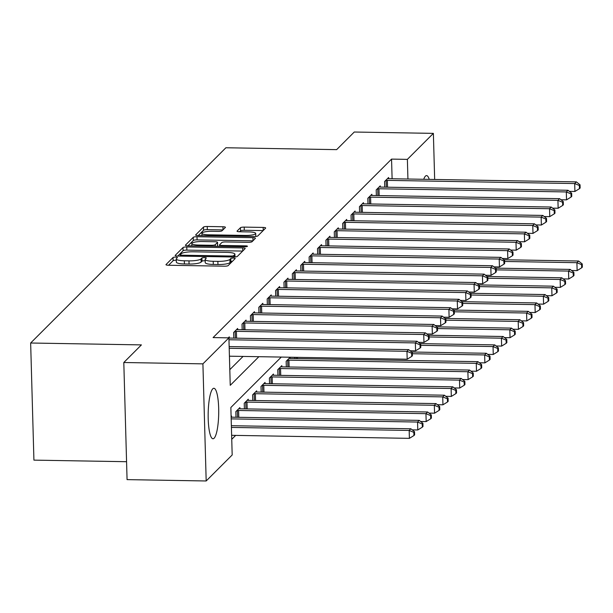 <?xml version="1.0" encoding="UTF-8"?>
<svg xmlns="http://www.w3.org/2000/svg" width="613" height="613" viewBox="0 0 613 613"><rect width="100%" height="100%" fill="white"/><g stroke="black" fill="none" stroke-linecap="round" stroke-linejoin="round"><path stroke-width="0.92" d="M175.67 257.108A2.222 0.46 -1.6 0 0 173.035 257.529L166.039 264.532A3.18 0.651 -1.6 0 0 165.97 264.67A3.18 0.651 -1.6 0 0 168.491 265.245L224.404 266.195A3.18 0.651 -1.6 0 0 228.166 265.59L235.162 258.586A2.222 0.46 -1.6 0 0 235.208 258.487A2.222 0.46 -1.6 0 0 233.453 258.088A2.222 0.46 -1.6 0 0 230.817 258.517L229.906 259.422A10.168 2.1 -1.6 0 1 217.86 261.36L213.201 261.284A10.168 2.1 -1.6 0 1 205.148 259.46A10.168 2.1 -1.6 0 1 205.37 259L206.274 258.096A2.222 0.46 -1.6 0 0 206.32 257.996A2.222 0.46 -1.6 0 0 204.558 257.598A2.222 0.46 -1.6 0 0 201.93 258.027L201.018 258.931A10.168 2.1 -1.6 0 1 188.973 260.87L184.314 260.786A10.168 2.1 -1.6 0 1 176.26 258.962A10.168 2.1 -1.6 0 1 176.483 258.51L177.387 257.606A2.222 0.46 -1.6 0 0 177.433 257.506A2.222 0.46 -1.6 0 0 175.67 257.108M176.299 260.295A2.222 0.46 -1.6 0 0 175.762 260.272A2.222 0.46 -1.6 0 0 173.127 260.701L168.583 265.245M232.457 261.291A2.222 0.46 -1.6 0 0 230.902 261.682L229.998 262.586L229.906 259.422M205.186 260.793A2.222 0.46 -1.6 0 0 204.65 260.763A2.222 0.46 -1.6 0 0 202.014 261.192L201.11 262.096L201.018 258.931M423.729 179.287A25.24 5.264 -89 0 1 425.437 176.13A25.24 5.264 -89 0 1 426.556 175.586A25.24 5.264 -89 0 1 429.246 179.379M214.129 438.211A25.24 5.264 -89 0 1 213.01 438.762A25.24 5.264 -89 0 1 208.159 416.112A25.24 5.264 -89 0 1 212.749 388.834A25.24 5.264 -89 0 1 213.868 388.282A25.24 5.264 -89 0 1 218.718 410.94A25.24 5.264 -89 0 1 214.129 438.211M225.377 227.461A3.18 0.651 -1.6 0 0 225.446 227.316A3.18 0.651 -1.6 0 0 222.933 226.749L207.248 226.481A3.18 0.651 -1.6 0 0 203.478 227.086L195.708 234.863A3.18 0.651 -1.6 0 0 195.639 235.001A3.18 0.651 -1.6 0 0 198.16 235.568L254.073 236.518A3.18 0.651 -1.6 0 0 257.835 235.913L265.605 228.143A3.18 0.651 -1.6 0 0 265.674 228.005A3.18 0.651 -1.6 0 0 263.161 227.431L244.212 227.109A3.18 0.651 -1.6 0 0 240.442 227.714L237.116 231.04A3.18 0.651 -1.6 0 0 237.047 231.185A3.18 0.651 -1.6 0 0 239.568 231.752L248.962 231.913A8.498 1.755 -1.6 0 1 255.698 233.438A8.498 1.755 -1.6 0 1 245.438 235.438L208.627 234.81A8.498 1.755 -1.6 0 1 201.899 233.285A8.498 1.755 -1.6 0 1 212.152 231.285L218.289 231.392A3.18 0.651 -1.6 0 0 222.052 230.787L225.377 227.461M281.267 357.08L230.856 407.492L232.181 454.976L206.183 480.975L127.067 479.627L123.803 362.513L141.411 344.897L30.65 343.012L225.891 147.756L336.652 149.641L354.26 132.025L433.376 133.373L434.663 179.471M123.803 362.513L202.911 363.854L228.91 337.855L230.243 385.332L258.878 356.697M392.105 178.751L391.554 159.104L213.086 337.587L228.91 337.855M391.554 159.104L407.377 159.372L433.376 133.373M186.766 246.962A3.18 0.651 -1.6 0 0 182.996 247.568L175.226 255.345A3.18 0.651 -1.6 0 0 175.157 255.483A3.18 0.651 -1.6 0 0 177.678 256.058L233.591 257.008A3.18 0.651 -1.6 0 0 237.354 256.403L245.123 248.625A3.18 0.651 -1.6 0 0 245.192 248.487A3.18 0.651 -1.6 0 0 242.679 247.913L186.766 246.962L186.85 250.127A3.18 0.651 -1.6 0 0 183.088 250.74L177.77 256.058M185.471 245.1L193.241 237.331A3.18 0.651 -1.6 0 1 197.003 236.725L252.916 237.675A3.18 0.651 -1.6 0 1 255.437 238.242A3.18 0.651 -1.6 0 1 255.368 238.388L252.043 241.714A3.18 0.651 -1.6 0 1 248.273 242.319L225.599 241.936A3.18 0.651 -1.6 0 0 221.837 242.541L219.63 244.748A3.18 0.651 -1.6 0 0 219.561 244.886A3.18 0.651 -1.6 0 0 222.075 245.453L245.683 245.859A2.222 0.46 -1.6 0 1 247.445 246.257A2.222 0.46 -1.6 0 1 244.763 246.778L187.915 245.813A3.18 0.651 -1.6 0 1 185.402 245.246A3.18 0.651 -1.6 0 1 185.471 245.1L185.478 245.384M229.798 369.677L243.054 356.429M229.308 338.039L229.277 336.851L228.289 337.847M233.798 338.123L233.637 332.491L237.66 328.468L237.698 329.656M242.181 329.733L242.028 324.101L246.051 320.078L246.081 321.266M250.571 321.35L250.411 315.718L254.433 311.688L254.472 312.883M258.954 312.959L258.801 307.328L262.824 303.305L262.854 304.492M267.345 304.577L267.184 298.945L271.207 294.914L271.245 296.11M275.727 296.186L275.574 290.554L279.597 286.532L279.628 287.719M284.118 287.803L283.957 282.164L287.98 278.141L288.018 279.329M292.501 279.413L292.34 273.781L296.37 269.751L296.401 270.946M300.891 271.023L300.73 265.391L304.753 261.368L304.791 262.556M309.274 262.64L309.113 257.008L313.143 252.977L313.174 254.173M317.664 254.249L317.503 248.617L321.526 244.595L321.564 245.782M326.047 245.867L325.886 240.227L329.917 236.204L329.947 237.392M334.437 237.476L334.277 231.844L338.299 227.814L338.338 229.009M342.82 229.086L342.659 223.454L346.69 219.431L346.72 220.619M351.203 220.703L351.05 215.071L355.073 211.041L355.111 212.236M359.593 212.313L359.433 206.681L363.463 202.658L363.494 203.845M367.976 203.93L367.823 198.298L371.846 194.267L371.884 195.455M376.367 195.539L376.206 189.907L380.236 185.885L380.267 187.072M384.749 187.149L384.596 181.517L388.619 177.494L388.657 178.682M231.745 439.314L235.668 435.399M231.522 417.177L231.484 415.989L231.109 416.365M236.005 417.261L235.852 411.622L239.875 407.599L239.905 408.787M244.395 408.871L244.235 403.239L248.257 399.209L248.296 400.404M252.778 400.481L252.617 394.849L256.648 390.826L256.678 392.014M261.169 392.098L261.008 386.466L265.031 382.435L265.069 383.631M269.551 383.707L269.391 378.075L273.421 374.053L273.452 375.24M277.942 375.325L277.781 369.693L281.804 365.662L281.842 366.85M286.325 366.934L286.164 361.302L290.194 357.279L290.225 358.467M294.715 358.544L294.677 357.302M30.65 343.012L33.922 460.133L126.569 461.704M206.183 480.975L202.911 363.854M407.929 179.019L407.377 159.372M176.26 258.962L176.352 262.134A10.168 2.1 -1.6 0 0 184.406 263.958L184.314 260.786M201.11 262.096A10.168 2.1 -1.6 0 1 189.065 264.034L184.406 263.958M205.148 259.46L205.24 262.625A10.168 2.1 -1.6 0 0 213.293 264.448L213.201 261.284M229.998 262.586A10.168 2.1 -1.6 0 1 217.952 264.525L213.293 264.448M242.671 251.077L186.85 250.127M180.299 254.694A2.222 0.46 -1.6 0 0 180.253 254.793A2.222 0.46 -1.6 0 0 182.015 255.192L231.093 256.027A2.222 0.46 -1.6 0 0 233.729 255.598L234.687 254.648A10.168 2.1 -1.6 0 0 234.902 254.196A10.168 2.1 -1.6 0 0 226.848 252.372L193.302 251.797A10.168 2.1 -1.6 0 0 181.256 253.736L180.299 254.694M188.007 245.813L193.325 240.495L193.241 237.331M252.916 240.84L197.095 239.89A3.18 0.651 -1.6 0 0 193.325 240.495M202.068 241.53A8.498 1.755 -1.6 0 0 191.815 243.53A8.498 1.755 -1.6 0 0 198.543 245.054L211.516 245.277A3.18 0.651 -1.6 0 0 215.278 244.671L217.485 242.464A3.18 0.651 -1.6 0 0 217.554 242.319A3.18 0.651 -1.6 0 0 215.04 241.752L202.068 241.53M217.569 245.353A3.18 0.651 -1.6 0 1 217.646 245.491A3.18 0.651 -1.6 0 1 217.577 245.629L216.895 246.303M263.153 230.595L244.296 230.273A3.18 0.651 -1.6 0 0 240.534 230.879L239.66 231.752M222.925 229.913L207.332 229.645A3.18 0.651 -1.6 0 0 203.57 230.25L198.252 235.576M231.637 435.33L409.4 438.349L409.178 430.441L410.856 428.763L231.369 425.706M231.415 427.414L409.178 430.441L413.859 432.38L413.951 435.544L414.618 434.878L414.534 431.705L413.859 432.38M410.856 428.763L414.534 431.705M413.951 435.544L409.4 438.349M229.423 356.191L407.185 359.218L406.963 351.303L229.201 348.284M411.652 353.249L411.737 356.414L412.411 355.739L412.319 352.575L411.652 353.249L406.963 351.303L408.641 349.625L229.155 346.575M407.185 359.218L411.737 356.414M412.319 352.575L408.641 349.625M412.235 429.874L417.782 429.966L417.56 422.05L419.238 420.372L231.898 417.185A3.234 0.667 178.4 0 1 231.132 417.154M231.178 418.878L417.56 422.05L422.25 423.989L422.334 427.161L423.008 426.487L422.916 423.322L422.25 423.989M419.238 420.372L422.916 423.322M422.334 427.161L417.782 429.966M420.625 421.483L426.173 421.575L425.951 413.668L427.629 411.99L240.281 408.802A3.234 0.667 178.4 0 1 239.147 408.733L238.779 408.695M236.94 410.534L237.377 410.503A3.234 0.667 178.4 0 1 238.603 410.48L425.951 413.668L430.632 415.606L430.724 418.771L431.391 418.097L431.307 414.932L430.632 415.606M427.629 411.99L431.307 414.932M430.724 418.771L426.173 421.575M429.008 413.093L434.556 413.193L434.333 405.277L436.012 403.599L248.671 400.412A3.234 0.667 178.4 0 1 247.537 400.343L247.169 400.304M245.323 402.143L245.759 402.12A3.234 0.667 178.4 0 1 246.993 402.09L434.333 405.277L439.015 407.216L439.107 410.381L439.782 409.714L439.69 406.549L439.015 407.216M436.012 403.599L439.69 406.549M439.107 410.381L434.556 413.193M410.028 350.736L415.576 350.828L415.353 342.92L228.963 339.748M420.035 344.858L420.127 348.023L420.794 347.349L420.71 344.184L420.035 344.858L415.353 342.92L417.032 341.242L229.683 338.054A3.234 0.667 -1.6 0 1 228.917 338.016M415.576 350.828L420.127 348.023M420.71 344.184L417.032 341.242M418.411 342.353L423.958 342.445L423.736 334.529L236.396 331.342A3.234 0.667 -1.6 0 0 235.162 331.372L234.725 331.403M428.426 336.468L428.51 339.633L429.184 338.966L429.092 335.801L428.426 336.468L423.736 334.529L425.414 332.851L238.074 329.664A3.234 0.667 -1.6 0 1 236.94 329.595L236.572 329.556M423.958 342.445L428.51 339.633M429.092 335.801L425.414 332.851M426.801 333.962L432.349 334.054L432.127 326.139L244.779 322.959A3.234 0.667 -1.6 0 0 243.553 322.982L243.116 323.013M436.808 328.085L436.9 331.25L437.567 330.576L437.483 327.411L436.808 328.085L432.127 326.139L433.805 324.469L246.457 321.281A3.234 0.667 -1.6 0 1 245.323 321.212L244.955 321.166M432.349 334.054L436.9 331.25M437.483 327.411L433.805 324.469M437.398 404.71L442.946 404.802L442.724 396.887L444.402 395.209L257.054 392.029A3.234 0.667 178.4 0 1 255.92 391.96L255.552 391.914M253.713 393.761L254.15 393.73A3.234 0.667 178.4 0 1 255.376 393.707L442.724 396.887L447.406 398.833L447.498 401.998L448.164 401.323L448.08 398.159L447.406 398.833M444.402 395.209L448.08 398.159M447.498 401.998L442.946 404.802M435.184 325.572L440.732 325.672L440.509 317.756L253.169 314.569A3.234 0.667 -1.6 0 0 251.935 314.599L251.499 314.622M445.199 319.695L445.283 322.859L445.957 322.193L445.866 319.028L445.199 319.695L440.509 317.756L442.188 316.078L254.847 312.891A3.234 0.667 -1.6 0 1 253.713 312.822L253.345 312.783M440.732 325.672L445.283 322.859M445.866 319.028L442.188 316.078M445.781 396.32L451.329 396.419L451.107 388.504L452.785 386.826L265.444 383.638A3.234 0.667 178.4 0 1 264.31 383.569L263.942 383.531M262.096 385.37L262.533 385.347A3.234 0.667 178.4 0 1 263.766 385.316L451.107 388.504L455.788 390.443L455.88 393.607L456.555 392.941L456.463 389.768L455.788 390.443M452.785 386.826L456.463 389.768M455.88 393.607L451.329 396.419M443.574 317.189L449.122 317.281L448.9 309.366L261.552 306.186A3.234 0.667 -1.6 0 0 260.326 306.209L259.889 306.239M453.582 311.312L453.674 314.477L454.34 313.802L454.256 310.638L453.582 311.312L448.9 309.366L450.578 307.688L263.23 304.508A3.234 0.667 -1.6 0 1 262.096 304.439L261.728 304.393M449.122 317.281L453.674 314.477M454.256 310.638L450.578 307.688M454.172 387.937L459.719 388.029L459.497 380.114L461.175 378.436L273.827 375.248A3.234 0.667 178.4 0 1 272.693 375.187L272.325 375.141M270.486 376.987L270.923 376.957A3.234 0.667 178.4 0 1 272.149 376.926L459.497 380.114L464.179 382.052L464.271 385.225L464.938 384.55L464.853 381.386L464.179 382.052M461.175 378.436L464.853 381.386M464.271 385.225L459.719 388.029M451.957 308.799L457.505 308.891L457.283 300.983L269.942 297.795A3.234 0.667 -1.6 0 0 268.709 297.826L268.272 297.849M461.972 302.922L462.056 306.086L462.731 305.42L462.639 302.247L461.972 302.922L457.283 300.983L458.961 299.305L271.62 296.117A3.234 0.667 -1.6 0 1 270.486 296.048L270.118 296.01M457.505 308.891L462.056 306.086M462.639 302.247L458.961 299.305M462.554 379.547L468.102 379.639L467.88 371.731L469.558 370.053L282.218 366.865A3.234 0.667 178.4 0 1 281.083 366.796L280.716 366.758M278.869 368.597L279.306 368.566A3.234 0.667 178.4 0 1 280.539 368.543L467.88 371.731L472.562 373.669L472.654 376.834L473.328 376.16L473.236 372.995L472.562 373.669M469.558 370.053L473.236 372.995M472.654 376.834L468.102 379.639M460.348 300.416L465.895 300.508L465.673 292.593L278.325 289.405A3.234 0.667 -1.6 0 0 277.099 289.436L276.662 289.466M470.355 294.531L470.447 297.696L471.113 297.029L471.029 293.865L470.355 294.531L465.673 292.593L467.351 290.914L280.003 287.727A3.234 0.667 -1.6 0 1 278.869 287.658L278.501 287.62M465.895 300.508L470.447 297.696M471.029 293.865L467.351 290.914M470.945 371.156L476.493 371.256L476.27 363.34L477.948 361.662L290.6 358.475A3.234 0.667 178.4 0 1 289.466 358.406L289.098 358.367M287.259 360.206L287.696 360.183A3.234 0.667 178.4 0 1 288.922 360.153L476.27 363.34L480.952 365.279L481.044 368.444L481.711 367.777L481.626 364.612L480.952 365.279M477.948 361.662L481.626 364.612M481.044 368.444L476.493 371.256M468.73 292.026L474.278 292.117L474.056 284.21L286.715 281.022A3.234 0.667 -1.6 0 0 285.482 281.045L285.045 281.076M478.738 286.148L478.83 289.313L479.504 288.639L479.412 285.474L478.738 286.148L474.056 284.21L475.734 282.532L288.394 279.344A3.234 0.667 -1.6 0 1 287.259 279.275L286.892 279.229M474.278 292.117L478.83 289.313M479.412 285.474L475.734 282.532M479.328 362.773L484.875 362.865L484.653 354.95L486.331 353.272L411.607 352.008M412.35 353.724L484.653 354.95L489.335 356.896L489.427 360.061L490.101 359.387L490.009 356.222L489.335 356.896M486.331 353.272L490.009 356.222M489.427 360.061L484.875 362.865M477.121 283.635L482.669 283.735L482.446 275.819L295.098 272.632A3.234 0.667 -1.6 0 0 293.872 272.662L293.435 272.685M487.128 277.758L487.22 280.923L487.887 280.256L487.802 277.091L487.128 277.758L482.446 275.819L484.124 274.141L296.776 270.954A3.234 0.667 -1.6 0 1 295.642 270.885L295.274 270.846M482.669 283.735L487.22 280.923M487.802 277.091L484.124 274.141M487.718 354.383L493.266 354.483L493.044 346.567L494.722 344.889L419.997 343.617M420.74 345.334L493.044 346.567L497.725 348.506L497.81 351.67L498.484 351.004L498.4 347.839L497.725 348.506M494.722 344.889L498.4 347.839M497.81 351.67L493.266 354.483M485.504 275.252L491.051 275.344L490.829 267.429L303.489 264.249A3.234 0.667 -1.6 0 0 302.255 264.272L301.818 264.303M495.511 269.375L495.603 272.54L496.277 271.865L496.185 268.701L495.511 269.375L490.829 267.429L492.507 265.751L305.167 262.571A3.234 0.667 -1.6 0 1 304.033 262.502L303.665 262.456M491.051 275.344L495.603 272.54M496.185 268.701L492.507 265.751M496.101 346L501.649 346.092L501.426 338.177L503.104 336.499L428.38 335.227M429.123 336.951L501.426 338.177L506.108 340.115L506.2 343.288L506.874 342.613L506.782 339.449L506.108 340.115M503.104 336.499L506.782 339.449M506.2 343.288L501.649 346.092M493.894 266.862L499.442 266.954L499.22 259.046L311.871 255.859A3.234 0.667 -1.6 0 0 310.645 255.889L310.209 255.912M503.901 260.985L503.993 264.149L504.66 263.483L504.576 260.31L503.901 260.985L499.22 259.046L500.898 257.368L313.549 254.18A3.234 0.667 -1.6 0 1 312.415 254.111L312.048 254.073M499.442 266.954L503.993 264.149M504.576 260.31L500.898 257.368M504.491 337.61L510.039 337.702L509.817 329.794L511.495 328.116L436.77 326.844M437.513 328.56L509.817 329.794L514.499 331.733L514.583 334.897L515.257 334.223L515.173 331.058L514.499 331.733M511.495 328.116L515.173 331.058M514.583 334.897L510.039 337.702M502.277 258.479L507.825 258.571L507.602 250.656L320.262 247.468A3.234 0.667 -1.6 0 0 319.028 247.499L318.591 247.529M512.284 252.594L512.376 255.767L513.05 255.092L512.958 251.928L512.284 252.594L507.602 250.656L509.28 248.978L321.94 245.79A3.234 0.667 -1.6 0 1 320.806 245.721L320.438 245.683M507.825 258.571L512.376 255.767M512.958 251.928L509.28 248.978M512.874 329.219L518.422 329.319L518.2 321.404L519.878 319.725L445.153 318.454M445.896 320.178L518.2 321.404L522.881 323.342L522.973 326.507L523.648 325.84L523.556 322.676L522.881 323.342M519.878 319.725L523.556 322.676M522.973 326.507L518.422 329.319M510.667 250.089L516.215 250.181L515.993 242.273L328.645 239.085A3.234 0.667 -1.6 0 0 327.419 239.108L326.982 239.139M520.675 244.212L520.766 247.376L521.433 246.702L521.349 243.537L520.675 244.212L515.993 242.273L517.671 240.595L330.323 237.407A3.234 0.667 -1.6 0 1 329.189 237.338L328.821 237.3M516.215 250.181L520.766 247.376M521.349 243.537L517.671 240.595M521.265 320.837L526.812 320.928L526.59 313.013L528.268 311.343L453.543 310.071M454.287 311.787L526.59 313.013L531.272 314.959L531.356 318.124L532.03 317.45L531.938 314.285L531.272 314.959M528.268 311.343L531.938 314.285M531.356 318.124L526.812 320.928M519.05 241.698L524.598 241.798L524.376 233.882L337.035 230.695A3.234 0.667 -1.6 0 0 335.801 230.726L335.365 230.749M529.057 235.821L529.149 238.986L529.824 238.319L529.732 235.154L529.057 235.821L524.376 233.882L526.054 232.204L338.713 229.017A3.234 0.667 -1.6 0 1 337.579 228.948L337.211 228.91M524.598 241.798L529.149 238.986M529.732 235.154L526.054 232.204M529.647 312.446L535.195 312.546L534.973 304.63L536.651 302.952L461.926 301.68M462.669 303.397L534.973 304.63L539.655 306.569L539.746 309.734L540.421 309.067L540.329 305.902L539.655 306.569M536.651 302.952L540.329 305.902M539.746 309.734L535.195 312.546M527.441 233.315L532.988 233.407L532.766 225.492L345.418 222.312A3.234 0.667 -1.6 0 0 344.192 222.335L343.755 222.366M537.448 227.438L537.532 230.603L538.206 229.929L538.122 226.764L537.448 227.438L532.766 225.492L534.444 223.814L347.096 220.634A3.234 0.667 -1.6 0 1 345.962 220.565L345.594 220.519M532.988 233.407L537.532 230.603M538.122 226.764L534.444 223.814M538.038 304.063L543.585 304.155L543.363 296.24L545.041 294.562L470.317 293.29M471.06 295.014L543.363 296.24L548.045 298.186L548.129 301.351L548.804 300.676L548.712 297.512L548.045 298.186M545.041 294.562L548.712 297.512M548.129 301.351L543.585 304.155M535.823 224.925L541.371 225.025L541.149 217.109L353.808 213.922A3.234 0.667 -1.6 0 0 352.575 213.952L352.138 213.975M545.831 219.048L545.922 222.213L546.597 221.546L546.505 218.374L545.831 219.048L541.149 217.109L542.827 215.431L355.486 212.244A3.234 0.667 -1.6 0 1 354.352 212.175L353.985 212.136M541.371 225.025L545.922 222.213M546.505 218.374L542.827 215.431M546.421 295.673L551.968 295.765L551.746 287.857L553.424 286.179L478.699 284.907M479.443 286.623L551.746 287.857L556.428 289.796L556.52 292.96L557.194 292.286L557.102 289.121L556.428 289.796M553.424 286.179L557.102 289.121M556.52 292.96L551.968 295.765M544.214 216.542L549.761 216.634L549.539 208.719L362.191 205.531A3.234 0.667 -1.6 0 0 360.965 205.562L360.528 205.593M554.221 210.657L554.305 213.83L554.98 213.155L554.895 209.991L554.221 210.657L549.539 208.719L551.217 207.041L363.869 203.853A3.234 0.667 -1.6 0 1 362.735 203.792L362.367 203.746M549.761 216.634L554.305 213.83M554.895 209.991L551.217 207.041M554.811 287.282L560.359 287.382L560.136 279.467L561.815 277.789L487.09 276.517M487.833 278.241L560.136 279.467L564.818 281.405L564.902 284.57L565.577 283.903L565.485 280.739L564.818 281.405M561.815 277.789L565.485 280.739M564.902 284.57L560.359 287.382M552.597 208.152L558.144 208.244L557.922 200.336L370.581 197.148A3.234 0.667 -1.6 0 0 369.348 197.179L368.911 197.202M562.604 202.275L562.696 205.439L563.37 204.765L563.278 201.6L562.604 202.275L557.922 200.336L559.6 198.658L372.26 195.47A3.234 0.667 -1.6 0 1 371.126 195.401L370.758 195.363M558.144 208.244L562.696 205.439M563.278 201.6L559.6 198.658M563.194 278.9L568.741 278.992L568.519 271.076L570.197 269.406L495.473 268.134M496.216 269.85L568.519 271.076L573.201 273.023L573.293 276.187L573.967 275.513L573.875 272.348L573.201 273.023M570.197 269.406L573.875 272.348M573.293 276.187L568.741 278.992M560.987 199.761L566.535 199.861L566.312 191.946L378.964 188.758A3.234 0.667 -1.6 0 0 377.738 188.789L377.301 188.812M570.994 193.884L571.078 197.049L571.753 196.382L571.661 193.218L570.994 193.884L566.312 191.946L567.99 190.268L380.642 187.08A3.234 0.667 -1.6 0 1 379.508 187.011L379.14 186.973M566.535 199.861L571.078 197.049M571.661 193.218L567.99 190.268M571.584 270.509L577.132 270.609L576.91 262.693L578.588 261.015L503.863 259.743M504.606 261.46L576.91 262.693L581.591 264.632L581.676 267.797L582.35 267.13L582.258 263.965L581.591 264.632M578.588 261.015L582.258 263.965M581.676 267.797L577.132 270.609M569.37 191.379L574.917 191.471L574.695 183.555L387.355 180.375A3.234 0.667 -1.6 0 0 386.121 180.398L385.684 180.429M579.377 185.501L579.469 188.666L580.143 187.992L580.051 184.827L579.377 185.501L574.695 183.555L576.373 181.877L389.033 178.697A3.234 0.667 -1.6 0 1 387.899 178.628L387.531 178.582M574.917 191.471L579.469 188.666M580.051 184.827L576.373 181.877M173.127 260.701L173.035 257.529M230.902 261.682L230.817 258.517M202.014 261.192L201.93 258.027M189.065 264.034L188.973 260.87M217.952 264.525L217.86 261.36M242.763 250.993L242.679 247.913M183.088 250.74L182.996 247.568M180.337 256.096L180.306 254.885M182.038 256.127L182.015 255.192M231.116 256.962L231.093 256.027M233.768 257.008L233.729 255.598M234.748 256.977L234.687 254.648M197.095 239.89L197.003 236.725M253 240.748L252.916 237.675M222.098 246.395L222.075 245.453M245.706 246.755L245.683 245.859M198.574 245.997L198.543 245.054M211.539 246.211L211.516 245.277M215.324 246.28L215.278 244.671M217.577 245.629L217.485 242.464M208.658 235.752L208.627 234.81M245.468 236.373L245.438 235.438M240.534 230.879L240.442 227.714M244.296 230.273L244.212 227.109M263.245 230.503L263.161 227.431M203.57 230.25L203.478 227.086M207.332 229.645L207.248 226.481M223.017 229.821L222.933 226.749M237.56 417.284L237.377 410.503M238.794 417.307L238.603 410.48M245.951 408.894L245.759 402.12M247.185 408.917L246.993 402.09M236.396 331.342L236.587 338.169M235.162 331.372L235.354 338.154M244.779 322.959L244.97 329.786M243.553 322.982L243.736 329.763M254.334 400.511L254.15 393.73M255.567 400.534L255.376 393.707M253.169 314.569L253.361 321.396M251.935 314.599L252.127 321.373M262.724 392.121L262.533 385.347M263.958 392.144L263.766 385.316M261.552 306.186L261.743 313.005M260.326 306.209L260.51 312.99M271.107 383.738L270.923 376.957M272.341 383.753L272.149 376.926M269.942 297.795L270.134 304.623M268.709 297.826L268.9 304.6M279.497 375.348L279.306 368.566M280.731 375.371L280.539 368.543M278.325 289.405L278.517 296.232M277.099 289.436L277.283 296.217M287.88 366.957L287.696 360.183M289.114 366.98L288.922 360.153M286.715 281.022L286.907 287.849M285.482 281.045L285.673 287.826M296.271 358.574L296.232 357.333M297.504 358.597L297.466 357.348M295.098 272.632L295.29 279.459M293.872 272.662L294.056 279.436M303.489 264.249L303.68 271.076M302.255 264.272L302.447 271.053M311.871 255.859L312.063 262.686M310.645 255.889L310.829 262.663M320.262 247.468L320.453 254.295M319.028 247.499L319.22 254.28M328.645 239.085L328.836 245.913M327.419 239.108L327.603 245.89M337.035 230.695L337.227 237.522M335.801 230.726L335.993 237.499M345.418 222.312L345.609 229.139M344.192 222.335L344.376 229.116M353.808 213.922L354 220.749M352.575 213.952L352.766 220.726M362.191 205.531L362.383 212.359M360.965 205.562L361.149 212.343M370.581 197.148L370.773 203.976M369.348 197.179L369.539 203.953M378.964 188.758L379.156 195.585M377.738 188.789L377.922 195.562M387.355 180.375L387.546 187.203M386.121 180.398L386.313 187.18M180.291 256.096L180.253 254.793M234.978 256.962L234.902 254.196M219.6 246.349L219.561 244.886M191.877 245.882L191.815 243.53M217.646 245.491L217.554 242.319M201.961 235.637L201.899 233.285M255.782 236.457L255.698 233.438"/></g></svg>
